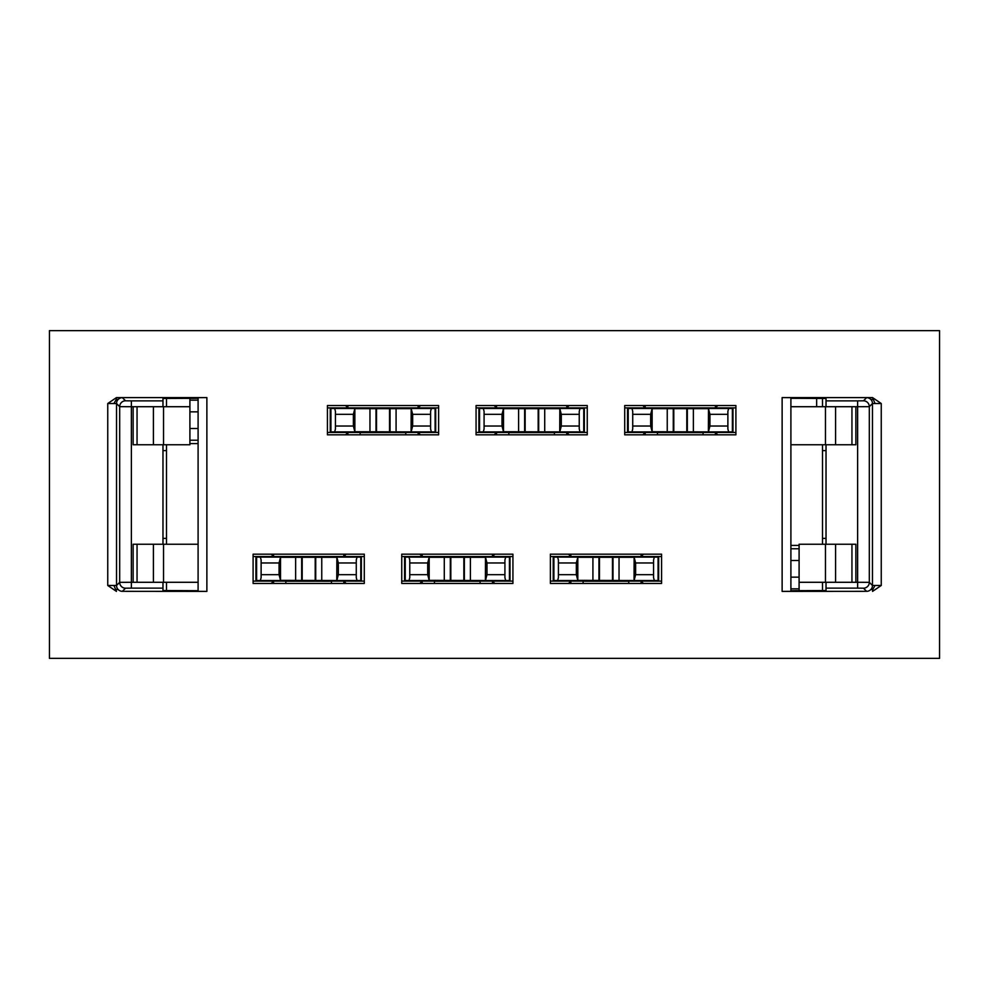 <?xml version="1.0" encoding="UTF-8"?>
<svg xmlns="http://www.w3.org/2000/svg" width="989" height="989" viewBox="0 0 989 989"><rect width="100%" height="100%" fill="white"/><g stroke="black" fill="none" stroke-linecap="round" stroke-linejoin="round"><path stroke-width="1.48" d="M261.121 577.65L260.354 580.531L255.928 580.531L255.928 557.116L260.354 557.116L261.121 559.984L261.121 577.65L261.121 559.984M261.504 562.964L279.059 562.964L279.059 574.671L261.504 574.671M279.059 574.671L280.53 580.358L280.53 557.289L279.059 562.964M280.53 557.289L336.866 557.289L336.767 580.531L280.53 580.358M280.629 557.116L260.354 557.116M285.821 583.448L285.821 580.531M331.463 580.531L331.463 583.448M280.629 580.531L260.354 580.531M357.029 580.531L356.275 577.65L356.275 559.984L357.029 557.116L361.368 557.116L361.368 580.531L336.767 580.531M357.029 557.116L336.767 557.116M356.275 559.984L356.275 577.65M355.892 574.671L338.337 574.671L338.337 562.964L355.892 562.964M336.866 580.358L338.337 574.671M338.337 562.964L336.866 557.289M335.432 429.016L334.678 431.884L330.252 431.884L330.252 408.469L334.678 408.469L335.432 411.35L335.432 429.016L335.432 411.35M335.827 414.329L353.382 414.329L353.382 426.036L335.827 426.036M353.382 426.036L354.853 431.711L354.853 408.642L353.382 414.329M354.853 408.642L411.189 408.642L411.09 431.884L354.853 431.711M354.94 408.469L334.678 408.469M360.144 434.814L360.144 431.884M405.787 431.884L405.787 434.814M354.94 431.884L334.678 431.884M431.352 431.884L430.598 429.016L430.598 411.35L431.352 408.469L435.692 408.469L435.692 431.884L411.09 431.884M431.352 408.469L411.09 408.469M430.598 411.35L430.598 429.016M430.215 426.036L412.66 426.036L412.66 414.329L430.215 414.329M411.189 431.711L412.66 426.036M412.66 414.329L411.189 408.642M327.421 434.814L327.421 405.552L438.609 405.552L438.609 434.814L327.421 434.814M364.286 554.186L364.286 583.448L253.097 583.448L253.097 554.186L364.286 554.186M162.975 406.714L162.975 398.468L198.097 398.307M131.376 400.866L125.529 400.817A5.847 5.847 -45 0 0 119.681 406.664L131.376 406.714L131.376 400.866L162.975 400.866M113.933 403.524L116.529 403.524A5.847 5.847 135 0 1 122.389 397.677L116.455 397.603L107.752 403.524L113.933 403.524L116.245 399.494L118.247 399.383M116.245 399.494L116.455 397.603L206.874 397.603L198.097 397.677L198.097 591.323L206.874 591.397L122.389 591.323A5.847 5.847 45 0 1 116.529 585.476L107.752 585.476L116.455 591.397L113.933 585.476M116.257 589.493L118.247 589.617M198.097 544.247L133.132 544.247L133.132 582.286L119.681 582.336L119.681 406.664L116.529 403.524L116.529 585.476L119.681 582.336A5.847 5.847 -135 0 0 125.529 588.183L131.376 588.134L131.376 406.714L137.051 406.714L137.051 444.753L133.132 444.753L133.132 406.714M162.975 544.247L162.975 444.753M162.975 582.286L162.975 588.134L131.376 588.134M162.975 590.532L162.975 588.134L162.975 590.532L198.097 590.693M939.55 330.647L49.45 330.647L49.45 658.353L939.55 658.353L939.55 330.647M401.744 554.186L512.932 554.186L512.932 583.448L401.744 583.448L401.744 554.186M476.068 405.552L587.256 405.552L587.256 434.814L476.068 434.814L476.068 405.552M870.753 589.617L872.755 589.506L872.545 591.397L881.248 585.476L872.471 585.476L872.471 403.524L881.248 403.524L872.545 397.603L866.611 397.677L863.471 400.817L857.624 400.866L857.624 406.714L869.319 406.664L869.319 582.336L857.624 582.286L857.624 588.134L863.471 588.183A5.847 5.847 135 0 0 869.319 582.336L872.471 585.476A5.847 5.847 -45 0 1 866.611 591.323L782.126 591.397L790.903 591.323L790.903 397.677L782.126 397.603L872.545 397.603L875.067 403.524M550.391 554.186L661.579 554.186L661.579 583.448L550.391 583.448L550.391 554.186M735.903 434.814L624.714 434.814L624.714 405.552L735.903 405.552L735.903 434.814M826.025 590.532L826.025 588.134L826.025 590.532L790.903 590.693M872.755 589.506L875.067 585.476M790.903 398.307L826.025 398.468L826.025 406.714M872.743 399.507L870.753 399.383A5.847 5.847 -135 0 1 872.471 403.524L869.319 406.664A5.847 5.847 45 0 0 863.471 400.817M826.025 398.468L826.025 400.866L857.624 400.866M857.624 588.134L826.025 588.134L826.025 582.286M826.025 444.753L826.025 544.247M484.078 429.016L483.324 431.884L478.886 431.884L478.886 408.469L483.324 408.469L484.078 411.35L484.078 429.016L484.078 411.35M484.462 414.329L502.016 414.329L502.016 426.036L484.462 426.036M502.016 426.036L503.5 431.711L503.5 408.642L502.016 414.329M503.5 408.642L559.823 408.642L559.737 431.884L503.5 431.711M503.586 408.469L483.324 408.469M508.791 434.814L508.791 431.884M554.433 431.884L554.433 434.814M503.586 431.884L483.324 431.884M579.999 431.884L579.245 429.016L579.245 411.35L579.999 408.469L584.326 408.469L584.326 431.884L559.737 431.884M579.999 408.469L559.737 408.469M579.245 411.35L579.245 429.016M578.849 426.036L561.295 426.036L561.295 414.329L578.849 414.329M559.823 431.711L561.295 426.036M561.295 414.329L559.823 408.642M632.725 429.016L631.971 431.884L627.533 431.884L627.533 408.469L631.971 408.469L632.725 411.35L632.725 429.016L632.725 411.35M633.108 414.329L650.663 414.329L650.663 426.036L633.108 426.036M650.663 426.036L652.134 431.711L652.134 408.642L650.663 414.329M652.134 408.642L708.47 408.642L708.371 431.884L652.134 431.711M652.233 408.469L631.971 408.469M657.425 434.814L657.425 431.884M703.08 431.884L703.08 434.814M652.233 431.884L631.971 431.884M728.646 431.884L727.879 429.016L727.879 411.35L728.646 408.469L732.973 408.469L732.973 431.884L708.371 431.884M728.646 408.469L708.371 408.469M727.879 411.35L727.879 429.016M727.496 426.036L709.941 426.036L709.941 414.329L727.496 414.329M708.47 431.711L709.941 426.036M709.941 414.329L708.47 408.642M409.755 577.65L409.001 580.531L404.575 580.531L404.575 557.116L409.001 557.116L409.755 559.984L409.755 577.65L409.755 559.984M410.151 562.964L427.705 562.964L427.705 574.671L410.151 574.671M427.705 574.671L429.177 580.358L429.177 557.289L427.705 562.964M429.177 557.289L485.5 557.289L485.414 580.531L429.177 580.358M429.263 557.116L409.001 557.116M434.468 583.448L434.468 580.531M480.11 580.531L480.11 583.448M429.263 580.531L409.001 580.531M505.676 580.531L504.922 577.65L504.922 559.984L505.676 557.116L510.003 557.116L510.003 580.531L485.414 580.531M505.676 557.116L485.414 557.116M504.922 559.984L504.922 577.65M504.538 574.671L486.984 574.671L486.984 562.964L504.538 562.964M485.5 580.358L486.984 574.671M486.984 562.964L485.5 557.289M364.286 581.112L343.813 581.112L346.15 583.448M331.463 581.112L343.813 581.112L343.813 583.448M285.821 581.112L253.097 581.112M271.246 583.448L273.582 581.112L273.582 583.448M271.246 554.186L273.582 556.535L273.582 554.186M253.097 556.535L343.813 556.535L346.15 554.186M343.813 554.186L343.813 556.535L364.286 556.535M420.473 405.552L418.124 407.888L347.905 407.888L347.905 405.552M327.421 407.888L347.905 407.888L345.569 405.552M347.905 434.814L347.905 432.465L345.569 434.814M327.421 432.465L360.144 432.465M405.787 432.465L418.124 432.465L418.124 434.814M418.124 405.552L418.124 407.888L438.609 407.888M438.609 432.465L418.124 432.465L420.473 434.814M137.051 544.247L137.051 582.286L133.132 582.286M198.097 400.149L189.9 400.149L189.9 398.307L189.9 406.714L163.544 406.714L163.544 444.753L189.9 444.753L189.9 406.714M189.9 443.591L198.097 443.591M822.514 582.286L822.514 590.631M799.1 582.286L835.594 582.286L835.594 544.247L799.1 544.247L799.1 590.693L799.1 588.851L790.903 588.851M799.1 545.409L790.903 545.409M822.514 444.753L822.514 544.247M816.654 398.332L816.654 406.714M822.514 398.369L822.514 406.714M166.486 406.714L166.486 398.369M166.486 544.247L166.486 444.753M166.486 590.631L166.486 582.286M162.975 538.387L166.486 538.387M162.975 450.613L166.486 450.613M163.544 544.247L163.544 582.286L198.097 582.286M163.544 582.286L137.051 582.286M163.544 406.714L137.051 406.714M492.448 554.186L492.448 556.535L512.932 556.535M494.797 583.448L492.448 581.112L492.448 583.448M512.932 581.112L480.11 581.112M434.468 581.112L422.229 581.112L419.88 583.448M422.229 583.448L422.229 581.112L401.744 581.112M401.744 556.535L422.229 556.535L422.229 554.186M494.797 554.186L492.448 556.535L422.229 556.535L419.88 554.186M153.406 406.714L153.406 444.753L163.544 444.753M153.406 444.753L137.051 444.753M496.552 434.814L496.552 432.465L494.203 434.814M476.068 407.888L496.552 407.888L494.203 405.552M569.12 405.552L566.771 407.888L496.552 407.888L496.552 405.552M508.791 432.465L476.068 432.465M643.431 583.448L641.095 581.112L641.095 583.448M661.579 581.112L628.757 581.112M583.114 581.112L550.391 581.112M570.876 583.448L570.876 581.112L568.527 583.448M643.431 554.186L641.095 556.535L661.579 556.535M550.391 556.535L641.095 556.535L641.095 554.186M570.876 554.186L570.876 556.535L568.527 554.186M566.771 405.552L566.771 407.888L587.256 407.888M569.12 434.814L566.771 432.465L566.771 434.814M587.256 432.465L554.433 432.465M624.714 407.888L645.187 407.888L645.187 405.552M645.187 434.814L645.187 432.465L642.85 434.814M657.425 432.465L624.714 432.465M717.754 434.814L715.418 432.465L703.08 432.465M715.418 405.552L715.418 407.888L645.187 407.888L642.85 405.552M735.903 432.465L715.418 432.465L715.418 434.814M717.754 405.552L715.418 407.888L735.903 407.888M855.868 582.286L851.949 582.286L851.949 544.247L855.868 544.247L855.868 582.286L857.624 582.286L857.624 406.714L855.868 406.714L855.868 444.753L790.903 444.753M835.594 544.247L851.949 544.247M835.594 582.286L851.949 582.286M790.903 406.714L835.594 406.714L835.594 444.753M835.594 406.714L855.868 406.714M826.025 450.613L822.514 450.613M826.025 538.387L822.514 538.387M553.21 557.116L557.648 557.116L558.402 559.984L558.402 577.65L557.648 580.531L553.21 580.531L553.21 557.116L553.21 580.531M558.402 577.65L558.402 559.984M558.785 562.964L576.34 562.964L576.34 574.671L558.785 574.671M576.34 574.671L577.811 580.358L577.811 557.289L576.34 562.964M577.811 557.289L634.147 557.289L634.06 580.531L577.811 580.358M577.91 557.116L557.648 557.116M583.114 583.448L583.114 580.531M628.757 580.531L628.757 583.448M577.91 580.531L557.648 580.531M654.322 580.531L653.568 577.65L653.568 559.984L654.322 557.116L658.649 557.116L658.649 580.531L634.06 580.531M654.322 557.116L634.06 557.116M653.568 559.984L653.568 577.65M653.173 574.671L635.618 574.671L635.618 562.964L653.173 562.964M634.147 580.358L635.618 574.671M635.618 562.964L634.147 557.289M256.608 580.531L256.608 557.116M295.637 557.116L295.637 580.531M301.67 580.531L301.67 557.116M302.189 557.116L302.189 580.531M285.821 581.235L331.463 581.235M315.207 580.531L315.207 557.116M315.726 557.116L315.726 580.531M321.759 580.531L321.759 557.116M360.787 557.116L360.787 580.531M330.932 431.884L330.932 408.469M369.96 408.469L369.96 431.884M375.993 431.884L375.993 408.469M376.512 408.469L376.512 431.884M360.144 432.589L405.787 432.589M389.53 431.884L389.53 408.469M390.049 408.469L390.049 431.884M396.082 431.884L396.082 408.469M435.111 408.469L435.111 431.884M122.389 397.677L125.529 400.817M107.752 403.524L107.752 585.476M125.529 588.183L122.389 591.323M206.874 591.397L206.874 397.603M881.248 585.476L881.248 403.524M782.126 397.603L782.126 591.397M863.471 588.183L866.611 591.323M866.611 397.677A5.847 5.847 -135 0 1 870.753 399.383M479.566 431.884L479.566 408.469M518.595 408.469L518.595 431.884M524.64 431.884L524.64 408.469M525.147 408.469L525.147 431.884M508.791 432.589L554.433 432.589M538.177 431.884L538.177 408.469M538.684 408.469L538.684 431.884M544.716 431.884L544.716 408.469M583.745 408.469L583.745 431.884M628.213 431.884L628.213 408.469M667.241 408.469L667.241 431.884M673.274 431.884L673.274 408.469M673.793 408.469L673.793 431.884M657.425 432.589L703.08 432.589M686.811 431.884L686.811 408.469M687.33 408.469L687.33 431.884M693.363 431.884L693.363 408.469M732.392 408.469L732.392 431.884M405.255 580.531L405.255 557.116M444.284 557.116L444.284 580.531M450.316 580.531L450.316 557.116M450.823 557.116L450.823 580.531M434.468 581.235L480.11 581.235M463.853 580.531L463.853 557.116M464.36 557.116L464.36 580.531M470.405 580.531L470.405 557.116M509.434 557.116L509.434 580.531M198.097 411.844L189.9 411.844M198.097 428.509L189.9 428.509M198.097 440.216L189.9 440.216M153.406 544.247L153.406 582.286M825.456 582.286L825.456 544.247M825.456 406.714L825.456 444.753M851.949 406.714L851.949 444.753M790.903 548.784L799.1 548.784M790.903 560.491L799.1 560.491M790.903 577.156L799.1 577.156M553.889 580.531L553.889 557.116M592.918 557.116L592.918 580.531M598.951 580.531L598.951 557.116M599.47 557.116L599.47 580.531M583.114 581.235L628.757 581.235M612.488 580.531L612.488 557.116M613.007 557.116L613.007 580.531M619.04 580.531L619.04 557.116M658.068 557.116L658.068 580.531M256.027 580.531L256.027 557.116M330.351 431.884L330.351 408.469M118.692 398.975L120.028 398.159L118.692 398.975M870.308 590.025L868.972 590.841L870.308 590.025M478.997 431.884L478.997 408.469M627.632 431.884L627.632 408.469M404.674 580.531L404.674 557.116M553.308 580.531L553.308 557.116"/></g></svg>
